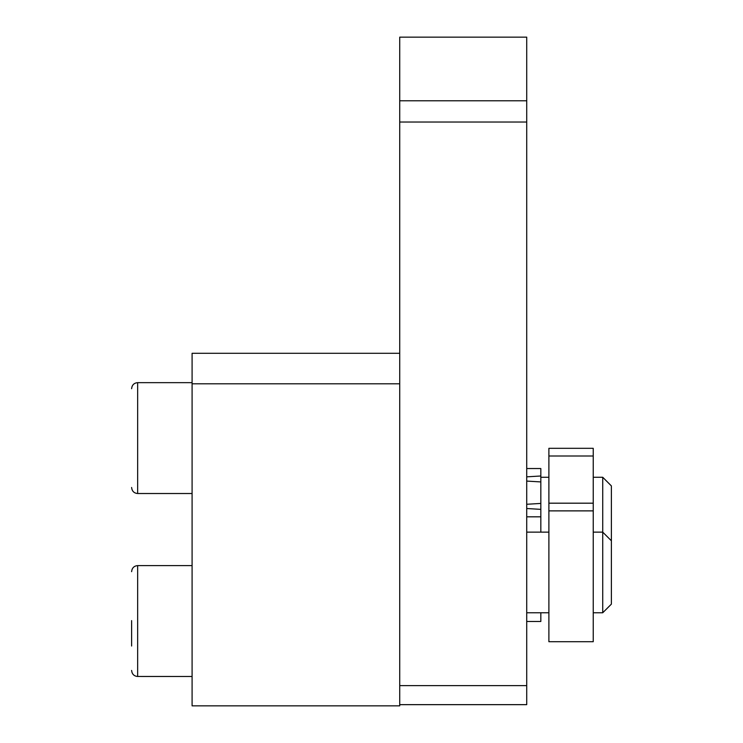 <?xml version="1.0" encoding="UTF-8"?>
<svg xmlns="http://www.w3.org/2000/svg" width="743" height="743" viewBox="0 0 743 743"><rect width="100%" height="100%" fill="white"/><g stroke="black" fill="none" stroke-linecap="round" stroke-linejoin="round"><path stroke-width="1.11" d="M548.891 455.998L548.891 448.317L593.239 448.317L593.239 455.998L548.891 455.998L548.891 503.187L593.239 503.187L593.239 641.711L548.891 641.711L548.891 503.187M593.239 455.998L593.239 503.187M593.239 477.266L602.731 477.266L602.731 612.771L593.239 612.771M593.239 510.878L548.891 510.878M526.722 685.622L399.725 685.622L399.725 704.652L526.722 704.652L526.722 37.15L399.725 37.15L399.725 122.028L526.722 122.028M399.725 685.622L399.725 122.028M526.722 476.839L540.83 475.994L540.83 468.536L526.722 468.536M540.83 475.994L540.83 481.928L526.722 481.083M526.722 504.274L540.83 503.429L540.83 481.928M540.83 503.429L540.83 509.364L526.722 508.518M526.722 516.822L540.83 516.822L540.83 509.364M540.83 516.822L540.83 532.137M540.83 612.771L540.83 621.492L526.722 621.492M526.722 100.797L399.725 100.797M602.731 612.771L611.387 604.115L611.387 485.922L602.731 477.266M399.725 353.287L192.093 353.287L192.093 705.85L399.725 705.85L399.725 704.652M131.613 620.609L131.613 646.02M131.613 670.437L131.613 670.427C132.003 674.142 134.019 676.158 137.659 676.483L137.659 565.609C134.019 565.934 132.003 567.949 131.613 571.664M131.613 487.473L131.613 487.473C132.003 491.179 134.019 493.194 137.659 493.519L137.659 382.654C134.019 382.979 132.003 384.995 131.613 388.7M192.093 383.797L399.725 383.797M137.659 676.474L192.093 676.483M593.239 532.137L602.731 532.137L611.387 540.793M540.83 477.266L548.891 477.266M526.722 612.771L548.891 612.771M526.722 532.137L548.891 532.137M137.659 565.609L192.093 565.609M137.659 493.519L192.093 493.519M137.659 382.654L192.093 382.654"/></g></svg>
